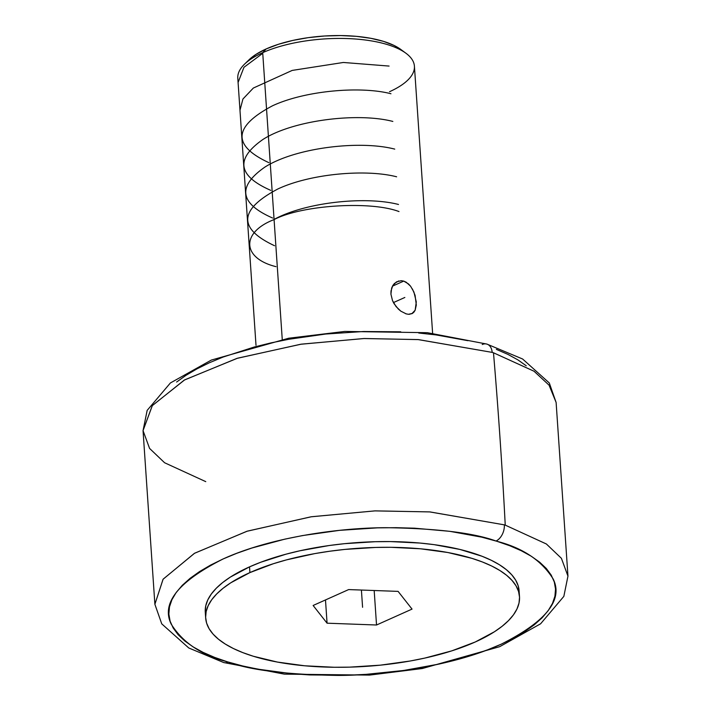 <?xml version="1.0" encoding="UTF-8"?>
<svg xmlns="http://www.w3.org/2000/svg" width="711" height="711" viewBox="0 0 711 711"><rect width="100%" height="100%" fill="white"/><g stroke="black" fill="none" stroke-linecap="round" stroke-linejoin="round"><path stroke-width="1.07" d="M486.999 344.124A13.278 8.71 106.8 0 1 492.19 352.389L418.503 339.609L364.352 338.507L301.366 344.151L237.581 358.193L184.682 379.861L152.358 405.546L143.044 430.626L152.252 405.688L184.282 380.083L236.887 358.406L300.566 344.275L363.668 338.534L418.059 339.574L492.19 352.389A207.017 77.89 -3.9 0 1 493.487 352.78A4425.575 2929.64 107.1 0 1 505.237 525.118A207.017 77.89 176.1 0 0 504.357 524.851L429.684 511.902L374.733 510.889L310.965 516.817L246.85 531.295L194.361 553.371L163.05 579.269L154.882 604.288L163.121 579.172L194.627 553.22L247.321 531.144L311.516 516.728L375.204 510.871L429.995 511.92L504.357 524.851A13.278 8.736 106.9 0 1 496.011 541.018C473.597 532.868 436.918 528.433 385.949 527.686C335.672 527.838 268.429 538.254 223.405 558.828C178.39 581.465 160.988 603.212 171.173 624.071C182.763 642.611 201.56 655.204 227.556 661.861L228.373 662.11A13.278 8.736 106.9 0 1 223.583 662.51A13.278 8.736 -73.1 0 0 228.373 662.11C250.787 670.251 287.475 674.695 338.436 675.432C388.721 675.29 455.955 664.874 500.979 644.299C545.995 621.663 563.405 599.906 553.211 579.047C541.622 560.508 522.825 547.914 496.829 541.267L496.011 541.018A13.278 8.736 -73.1 0 0 504.357 524.851A207.017 77.89 -3.9 0 1 505.237 525.118L546.404 544.004L561.414 558.331L567.956 576.132L561.406 558.313L546.368 543.977L505.237 525.118A4425.575 2929.64 -72.9 0 0 493.487 352.78L534.005 371.213L549.052 385.149L556.118 402.47L549.07 385.175L534.05 371.24L493.487 352.78A207.017 77.89 176.1 0 0 492.19 352.389A13.278 8.71 -73.2 0 0 486.999 344.124A13.278 8.71 -73.2 0 0 482.227 344.533M406.283 313.924L400.826 311.16L396.045 306.548L392.508 300.611L390.926 294.123L390.997 290.959L392.836 285.502L396.498 281.867L401.235 280.676L403.732 281.103L392.472 286.151L403.732 281.103L408.505 283.938L410.594 286.222L413.918 292.017L416.291 301.935L415.153 310.2L411.785 313.755M412.407 288.942L415.073 295.278L416.308 305.046L415.153 310.2L413.98 312.085L412.442 313.418L409.252 314.315M432.617 333.272L414.415 66.176A88.511 33.301 176.1 0 0 358.237 39.238A88.511 33.301 176.1 0 0 262.706 52.667L282.249 339.423L262.706 52.667A88.511 33.301 -3.9 0 1 405.883 53.201A88.511 33.301 -3.9 0 1 389.504 91.719M412.442 313.418L408.372 314.298L405.705 313.747M403.732 281.103L406.194 282.214L410.594 286.222M405.883 53.201L400.764 49.432A83.205 31.302 176.1 0 0 266.172 48.935L262.706 52.667L266.172 48.935L256.04 54.338L248.583 60.239M249.917 572.595A157.282 59.173 -3.9 0 1 419.686 548.723A157.282 59.173 -3.9 0 1 519.501 596.591A157.282 59.173 -3.9 0 1 475.25 641.989A157.282 59.173 -3.9 0 1 305.481 665.86A157.282 59.173 -3.9 0 1 205.666 617.983A157.282 59.173 -3.9 0 1 249.917 572.595L249.525 566.863L249.917 572.595L230.755 582.807L223.041 588.299L216.668 593.969L211.7 599.764L208.181 605.639L206.154 611.522L205.63 617.37L206.617 623.12L209.114 628.711L213.078 634.105L218.49 639.233L225.289 644.059L233.404 648.53L242.771 652.6L253.285 656.235L277.361 662.065L304.717 665.789L334.303 667.265L349.572 667.14L380.341 665.158L410.425 660.963L424.849 658.075L451.761 650.867L475.25 641.989L494.412 631.768L502.126 626.284L508.498 620.614L513.475 614.811L516.986 608.945L519.012 603.052L519.537 597.213L518.55 591.463L516.062 585.864L512.089 580.478L506.676 575.341L499.886 570.515L491.763 566.045L482.405 561.974L471.882 558.339L447.806 552.509L420.45 548.785L390.872 547.31L375.595 547.443L344.826 549.416L329.628 551.247L314.742 553.611L286.497 559.877L273.406 563.707L249.917 572.595M519.501 596.591L519.11 590.868A157.282 59.173 176.1 0 0 419.294 542.991A157.282 59.173 176.1 0 0 249.525 566.863L260.786 562.232L286.106 554.153L299.926 550.776L329.237 545.515L344.435 543.684L375.204 541.711L390.481 541.586L420.059 543.062L434.083 544.644L459.919 549.443L482.014 556.251L491.372 560.321L499.495 564.792L506.285 569.618L511.698 574.746L515.671 580.14L518.159 585.731L519.146 591.481M496.829 541.267L481.711 537.16L449.823 531.33L414.584 528.193L396.125 527.678L377.337 527.864L339.511 530.353L302.548 535.57L284.844 539.142L251.818 548.048L236.807 553.291L223.014 558.997L210.545 565.112L199.542 571.582L190.086 578.336L182.292 585.313L176.221 592.441L171.938 599.657L169.476 606.901L168.863 614.082L170.098 621.147L173.191 628.026L178.088 634.656L184.753 640.958L193.116 646.886L203.106 652.378L214.624 657.391L227.556 661.861L242.673 665.967L258.12 669.202L291.839 673.708L309.8 674.935L347.048 675.263L365.978 674.366L403.555 670.491L439.54 663.976L472.575 655.071L487.577 649.827L501.371 644.122L513.84 638.007L524.851 631.546L534.299 624.791L542.093 617.815L548.163 610.678L552.456 603.461L554.918 596.227L555.531 589.037L554.287 581.971L551.203 575.092L546.306 568.471L539.64 562.161L531.268 556.233L521.279 550.741L509.76 545.737L496.829 541.267M205.239 611.638L205.763 605.799L207.79 599.906L211.309 594.04L216.277 588.237L222.65 582.567L230.364 577.083L249.525 566.863A157.282 59.173 176.1 0 0 205.275 612.26A157.282 59.173 176.1 0 0 205.657 615.113M143.044 430.626L147.159 410.38L170.4 382.962L211.309 360.077L288.702 338.223L344.799 331.433L427.338 332.695L486.902 344.088L522.603 358.993L549.292 382.962L556.118 402.47L567.956 576.132L563.841 596.378L540.6 623.796L499.691 646.681L422.272 668.536L369.516 675.095L284.391 674.144L223.681 662.536L188.771 647.979L161.752 623.867L154.882 604.288L143.044 430.626L149.577 448.419L164.588 462.745L205.763 481.64M412.042 609.096L376.528 625.005L327.069 623.192L313.124 605.479L348.639 589.579L398.098 591.383L412.042 609.096L376.528 625.005L327.069 623.192L313.124 605.479L348.639 589.579L398.098 591.383L412.042 609.096M467.909 340.693L436.003 334.908L418.717 333.015M400.755 331.806L363.525 331.513L325.736 334.028L288.826 339.271L271.14 342.853L254.209 347.03L223.201 357.011L209.434 362.726L197 368.84L186.024 375.301L176.604 382.047M526.22 365.774L517.857 359.855L507.876 354.371L496.367 349.368M325.487 599.942L327.069 623.192L325.487 599.942M374.182 590.512L376.528 625.005L374.182 590.512M400.862 49.503L394.107 45.468L383.585 41.389L370.849 38.314L356.38 36.341L340.729 35.559L324.509 36.003L308.334 37.639L292.834 40.42L278.596 44.233L266.172 48.935A83.205 31.302 176.1 0 0 249.046 59.777L244.486 64.203A88.511 33.301 -3.9 0 1 262.706 52.667A88.511 33.301 176.1 0 0 237.794 78.219L256.004 345.315M401.013 311.294L398.338 309.063L394.063 303.695L392.508 300.611L390.926 294.123L391.654 288.053L392.836 285.502L394.481 283.413L398.773 280.943M361.41 590.041L362.583 607.292M404.852 297.465L393.441 302.575M274.073 219.415C305.828 202.128 365.623 195.969 398.507 204.475M274.553 245.73C237.696 228.515 238.834 209.585 277.957 188.93C310.494 173.706 365.756 168.827 396.622 176.79M272.66 218.046C239.625 203.533 237.021 186.566 264.839 167.129C295.492 147.612 359.81 140.04 394.738 149.114M270.775 190.361C237.687 175.884 235.119 158.891 263.061 139.383C293.288 120.106 357.624 112.294 392.845 121.43M268.891 162.677C231.937 145.542 233.164 126.576 272.553 105.77C305.019 90.635 360.299 85.8 390.961 93.745M239.98 110.249L242.94 99.007L253.356 88.04L292.203 70.416L343.377 62.47L389.077 66.07M238.087 82.458L243.971 67.287L262.75 53.325M275.975 266.652C241.856 258.226 240.816 232.337 274.082 219.583C301.677 205.079 370.369 200.671 398.995 211.558M205.666 617.983L205.275 612.26"/></g></svg>
